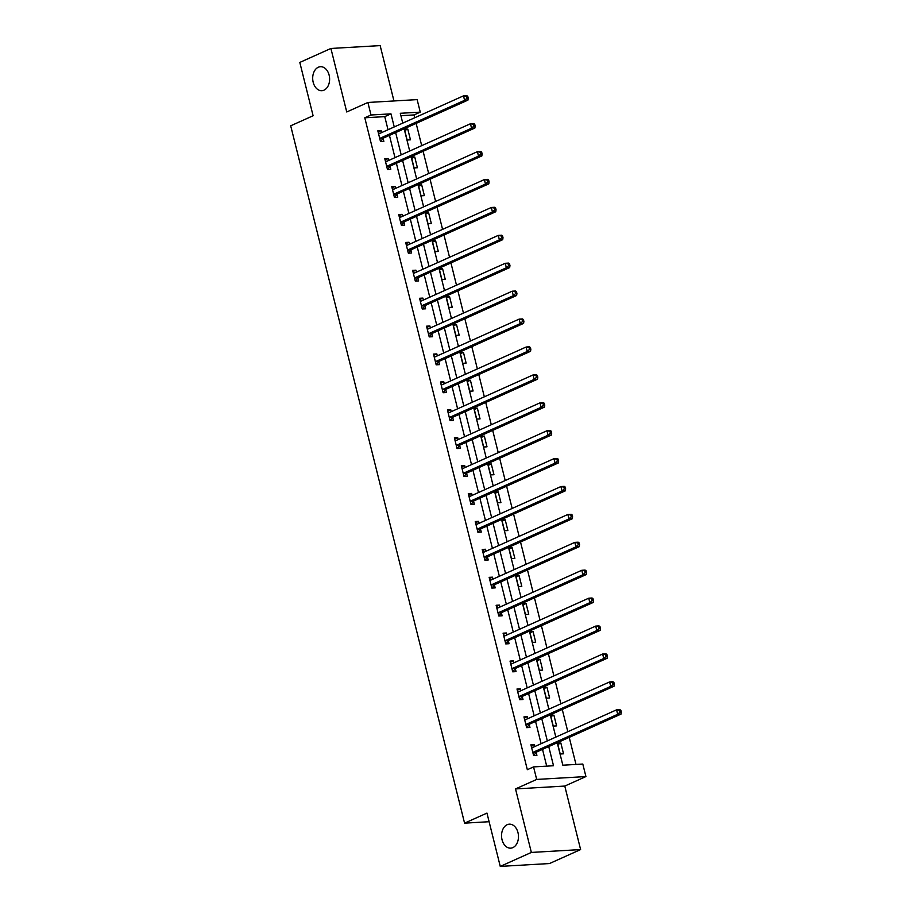 <?xml version="1.0" encoding="UTF-8"?>
<svg xmlns="http://www.w3.org/2000/svg" width="912" height="912" viewBox="0 0 912 912"><rect width="100%" height="100%" fill="white"/><g stroke="black" fill="none" stroke-linecap="round" stroke-linejoin="round"><path stroke-width="1.37" d="M507.152 824.71A12.004 8.447 86.7 0 1 509.318 824.174A12.004 8.447 86.7 0 1 518.278 834.115A12.004 8.447 86.7 0 1 512.863 847.613A12.004 8.447 86.7 0 1 510.709 848.149A12.004 8.447 86.7 0 1 501.737 838.208A12.004 8.447 86.7 0 1 507.152 824.71M318.299 67.249A12.004 8.447 86.7 0 1 320.454 66.713A12.004 8.447 86.7 0 1 329.426 76.654A12.004 8.447 86.7 0 1 324.011 90.151A12.004 8.447 86.7 0 1 321.845 90.687A12.004 8.447 86.7 0 1 312.884 80.758A12.004 8.447 86.7 0 1 318.299 67.249M557.232 742.744L562.841 765.202L582.802 764.039L585.926 776.568L536.678 779.429L533.554 766.901L553.516 765.749L548.739 746.563M564.779 786.064L515.519 788.926L531.354 852.435L500.255 866.4L549.503 863.539L580.613 849.574L564.779 786.064L585.926 776.568M393.961 100.958L380.156 45.6L330.908 48.461L346.742 111.971L367.889 102.475L417.137 99.613L420.261 112.13L400.3 113.293L402.751 123.12M414.743 117.739L414.037 114.923L420.261 112.13M575.985 764.438L569.236 737.363M567.823 731.72L562.271 709.456M560.869 703.813L555.317 681.538M553.903 675.906L548.351 653.63M546.949 647.987L541.397 625.723M539.995 620.08L534.443 597.816M533.03 592.173L527.478 569.909M526.076 564.266L520.524 542.002M519.122 536.359L513.57 514.094M512.156 508.451L506.605 486.187M505.202 480.544L499.651 458.28M498.237 452.637L492.685 430.373M491.283 424.73L485.731 402.466M484.329 396.823L478.777 374.547M477.364 368.915L471.812 346.64M470.41 340.997L464.858 318.733M463.456 313.09L457.904 290.825M456.49 285.182L450.938 262.918M449.536 257.275L443.984 235.011M442.571 229.368L437.019 207.104M435.617 201.461L430.065 179.197M428.663 173.554L423.111 151.289M421.697 145.646L416.146 123.382M531.354 852.435L580.613 849.574M500.255 866.4L486.962 813.094L464.573 823.148L290.7 125.799L313.101 115.744L299.809 62.426L330.908 48.461M464.573 823.148L489.117 821.712M414.037 114.923L400.892 115.687M404.449 129.276L407.128 140.015L410.457 139.821L407.778 129.082L404.449 129.276M411.415 157.183L414.094 167.922L417.411 167.728L414.743 156.989L411.415 157.183M418.369 185.09L421.048 195.829L424.376 195.635L421.697 184.908L418.369 185.09M425.334 213.009L428.002 223.736L431.33 223.543L428.651 212.815L425.334 213.009M432.288 240.916L434.967 251.644L438.296 251.45L435.617 240.722L432.288 240.916M439.242 268.823L441.921 279.551L445.25 279.357L442.571 268.63L439.242 268.823M446.207 296.731L448.875 307.458L452.204 307.264L449.536 296.537L446.207 296.731M453.161 324.638L455.84 335.377L459.169 335.183L456.49 324.444L453.161 324.638M460.115 352.545L462.794 363.284L466.123 363.09L463.444 352.351L460.115 352.545M467.081 380.452L469.76 391.191L473.089 390.997L470.41 380.258L467.081 380.452M474.035 408.359L476.714 419.098L480.043 418.904L477.364 408.166L474.035 408.359M481 436.267L483.668 447.005L486.997 446.812L484.329 436.073L481 436.267M487.954 464.174L490.633 474.913L493.962 474.719L491.283 463.98L487.954 464.174M494.908 492.081L497.587 502.82L500.916 502.626L498.237 491.899L494.908 492.081M501.874 520L504.553 530.727L507.87 530.533L505.202 519.806L501.874 520M508.828 547.907L511.507 558.634L514.835 558.44L512.156 547.713L508.828 547.907M515.793 575.814L518.461 586.541L521.789 586.348L519.11 575.62L515.793 575.814M522.747 603.721L525.426 614.449L528.755 614.255L526.076 603.527L522.747 603.721M529.701 631.628L532.38 642.367L535.709 642.173L533.03 631.435L529.701 631.628M536.666 659.536L539.334 670.274L542.663 670.081L539.995 659.342L536.666 659.536M543.62 687.443L546.299 698.182L549.628 697.988L546.949 687.249L543.62 687.443M550.574 715.35L553.253 726.089L556.582 725.895L553.903 715.156L550.574 715.35M557.54 743.257L560.219 753.996L563.536 753.802L560.869 743.063L557.54 743.257M388.022 129.732L384.761 116.633L364.789 117.796L527.33 769.694L533.554 766.901M546.698 766.137L542.515 749.356M541.112 743.713L535.561 721.449M534.147 715.806L528.595 693.542M527.193 687.899L521.641 665.635M520.239 659.992L514.687 637.727M513.274 632.084L507.722 609.809M506.32 604.177L500.768 581.902M499.354 576.259L493.802 553.994M492.4 548.351L486.848 526.087M485.446 520.444L479.894 498.18M478.481 492.537L472.929 470.273M471.527 464.63L465.975 442.366M464.561 436.723L459.021 414.458M457.607 408.815L452.056 386.551M450.653 380.908L445.102 358.644M443.688 353.001L438.136 330.737M436.734 325.094L431.182 302.818M429.78 297.187L424.228 274.911M422.815 269.268L417.263 247.004M415.861 241.361L410.309 219.097M408.895 213.454L403.343 191.189M401.941 185.546L396.389 163.282M394.987 157.639L389.435 135.375M381.649 132.593L381.159 130.633L377.83 130.826L380.509 141.565L383.838 141.371L383.12 138.476M388.603 160.501L388.124 158.54L384.796 158.734L387.463 169.472L390.792 169.279L390.074 166.383M395.569 188.408L395.078 186.447L391.75 186.641L394.429 197.38L397.757 197.186L397.028 194.29M402.523 216.315L402.032 214.354L398.704 214.548L401.383 225.287L404.711 225.093L403.993 222.197M409.488 244.222L408.998 242.261L405.669 242.455L408.348 253.194L411.665 253L410.947 250.105M416.442 272.141L415.952 270.18L412.623 270.362L415.302 281.101L418.631 280.907L417.901 278.012M423.396 300.048L422.906 298.087L419.588 298.281L422.256 309.008L425.585 308.815L424.867 305.919M430.361 327.955L429.871 325.994L426.542 326.188L429.221 336.916L432.55 336.722L431.821 333.826M437.315 355.862L436.825 353.902L433.496 354.095L436.175 364.823L439.504 364.629L438.786 361.733M444.269 383.77L443.791 381.809L440.462 382.003L443.129 392.73L446.458 392.536L445.74 389.641M451.235 411.677L450.745 409.716L447.416 409.91L450.095 420.649L453.424 420.455L452.694 417.559M458.189 439.584L457.699 437.623L454.37 437.817L457.049 448.556L460.378 448.362L459.659 445.466M465.154 467.491L464.664 465.53L461.335 465.724L464.014 476.463L467.332 476.269L466.613 473.374M472.108 495.398L471.618 493.438L468.289 493.631L470.968 504.37L474.297 504.176L473.579 501.281M479.062 523.306L478.572 521.345L475.255 521.539L477.922 532.277L481.251 532.084L480.533 529.188M486.028 551.213L485.537 549.252L482.209 549.446L484.888 560.185L488.216 559.991L487.487 557.095M492.982 579.131L492.491 577.171L489.163 577.353L491.842 588.092L495.17 587.898L494.452 585.002M499.936 607.039L499.457 605.078L496.128 605.272L498.796 615.999L502.124 615.805L501.406 612.91M506.901 634.946L506.411 632.985L503.082 633.179L505.761 643.906L509.09 643.712L508.36 640.817M513.855 662.853L513.365 660.892L510.036 661.086L512.715 671.813L516.044 671.62L515.326 668.724M520.82 690.76L520.33 688.799L517.001 688.993L519.68 699.721L522.998 699.527L522.28 696.631M527.774 718.667L527.284 716.707L523.955 716.9L526.634 727.639L529.963 727.445L529.245 724.55M534.728 746.575L534.238 744.614L530.921 744.808L533.588 755.546L536.917 755.353L536.199 752.457M515.519 788.926L536.678 779.429M364.789 117.796L371.013 115.003L367.889 102.475M404.153 128.763L409.705 151.027M411.107 156.67L416.659 178.934M418.072 184.577L423.624 206.842M425.026 212.485L430.578 234.76M431.992 240.392L437.543 262.667M438.946 268.31L444.497 290.575M445.9 296.218L451.451 318.482M452.865 324.125L458.417 346.389M459.819 352.032L465.371 374.296M466.773 379.939L472.325 402.203M473.738 407.846L479.29 430.111M480.692 435.754L486.244 458.018M487.658 463.661L493.21 485.925M494.612 491.568L500.164 513.832M501.566 519.475L507.118 541.751M508.531 547.382L514.083 569.658M515.485 575.301L521.037 597.565M522.439 603.208L527.991 625.472M529.405 631.115L534.956 653.38M536.359 659.023L541.91 681.287M543.324 686.93L548.876 709.194M550.278 714.837L555.83 737.101M394.246 126.939L390.974 113.84L371.013 115.003M547.325 740.92L541.774 718.656M540.371 713.013L534.82 690.749M533.417 685.106L527.866 662.842M526.452 657.199L520.9 634.934M519.498 629.291L513.946 607.016M512.533 601.384L506.981 579.109M505.579 573.466L500.027 551.201M498.625 545.558L493.073 523.294M491.659 517.651L486.107 495.387M484.705 489.744L479.153 467.48M477.751 461.837L472.199 439.573M470.786 433.93L465.234 411.665M463.832 406.022L458.28 383.758M456.866 378.115L451.315 355.851M449.912 350.208L444.361 327.944M442.958 322.301L437.407 300.025M435.993 294.382L430.441 272.118M429.039 266.475L423.487 244.211M422.085 238.568L416.533 216.304M415.12 210.661L409.568 188.396M408.166 182.753L402.614 160.489M401.2 154.846L395.648 132.582M384.761 116.633L390.974 113.84M378.127 132.001L381.159 130.633M404.746 130.45L407.778 129.082M411.7 158.357L414.743 156.989M385.081 159.908L388.124 158.54M418.665 186.265L421.697 184.908M392.046 187.815L395.078 186.447M425.619 214.172L428.651 212.815M399 215.722L402.032 214.354M432.584 242.079L435.617 240.722M405.954 243.629L408.998 242.261M439.538 269.986L442.571 268.63M412.919 271.537L415.952 270.18M446.492 297.893L449.536 296.537M419.873 299.444L422.906 298.087M453.458 325.812L456.49 324.444M426.839 327.351L429.871 325.994M460.412 353.719L463.444 352.351M433.793 355.258L436.825 353.902M467.366 381.626L470.41 380.258M440.747 383.165L443.791 381.809M474.331 409.534L477.364 408.166M447.712 411.084L450.745 409.716M481.285 437.441L484.329 436.073M454.666 438.991L457.699 437.623M488.251 465.348L491.283 463.98M461.62 466.898L464.664 465.53M495.205 493.255L498.237 491.899M468.586 494.806L471.618 493.438M502.159 521.162L505.202 519.806M475.54 522.713L478.572 521.345M509.124 549.07L512.156 547.713M482.505 550.62L485.537 549.252M516.078 576.977L519.11 575.62M489.459 578.527L492.491 577.171M523.032 604.884L526.076 603.527M496.413 606.434L499.457 605.078M529.997 632.803L533.03 631.435M503.378 634.342L506.411 632.985M536.951 660.71L539.995 659.342M510.332 662.249L513.365 660.892M543.917 688.617L546.949 687.249M517.286 690.156L520.33 688.799M550.871 716.524L553.903 715.156M524.252 718.075L527.284 716.707M557.825 744.431L560.869 743.063M531.206 745.982L534.238 744.614M380.372 138.134L383.701 137.951L467.936 100.126L464.607 100.32L380.372 138.134A1.881 1.322 -93.3 0 0 379.939 138.476L379.791 138.67M466.887 98.2L464.607 100.32L463.49 95.851L466.819 95.657L467.765 96.33L466.442 96.41L466.887 98.2L468.221 98.12L467.765 96.33M378.56 133.722L378.765 133.745A1.881 1.322 -93.3 0 0 379.267 133.665L463.49 95.851L466.442 96.41M383.701 137.951A1.881 1.322 -93.3 0 0 383.268 138.282L380.543 141.554M378.412 133.141L380.03 133.323M467.936 100.126L468.221 98.12M387.338 166.052L390.667 165.859L474.89 128.033L471.561 128.227L387.338 166.052A1.881 1.322 -93.3 0 0 386.905 166.383L386.745 166.577M473.841 126.107L471.561 128.227L470.444 123.758L473.773 123.565L474.73 124.237L473.396 124.317L473.841 126.107L475.175 126.027L474.73 124.237M385.514 161.629L385.719 161.652A1.881 1.322 -93.3 0 0 386.221 161.572L470.444 123.758L473.396 124.317M390.667 165.859A1.881 1.322 -93.3 0 0 390.233 166.189L387.497 169.472M385.366 161.048L386.996 161.23M474.89 128.033L475.175 126.027M394.292 193.96L397.621 193.766L481.844 155.941L478.515 156.134L394.292 193.96A1.881 1.322 -93.3 0 0 393.859 194.29L393.699 194.484M480.806 154.014L478.515 156.134L477.409 151.666L480.738 151.472L481.684 152.144L480.35 152.224L480.806 154.014L482.129 153.934L481.684 152.144M392.468 189.536L392.684 189.559A1.881 1.322 -93.3 0 0 393.175 189.479L477.409 151.666L480.35 152.224M397.621 193.766A1.881 1.322 -93.3 0 0 397.187 194.096L394.463 197.38M392.331 188.955L393.95 189.137M481.844 155.941L482.129 153.934M401.246 221.867L404.575 221.673L488.809 183.848L485.48 184.042L401.246 221.867A1.881 1.322 -93.3 0 0 400.824 222.197L400.664 222.391M487.76 181.921L485.48 184.042L484.363 179.573L487.692 179.379L488.65 180.052L487.316 180.131L487.76 181.921L489.094 181.841L488.65 180.052M399.433 217.444L399.638 217.466A1.881 1.322 -93.3 0 0 400.14 217.387L484.363 179.573L487.316 180.131M404.575 221.673A1.881 1.322 -93.3 0 0 404.141 222.004L401.417 225.287M399.285 216.862L400.904 217.045M488.809 183.848L489.094 181.841M408.211 249.774L411.54 249.58L495.763 211.755L492.434 211.949L408.211 249.774A1.881 1.322 -93.3 0 0 407.778 250.105L407.618 250.298M494.714 209.828L492.434 211.949L491.317 207.48L494.646 207.286L495.604 207.959L494.27 208.039L494.714 209.828L496.048 209.749L495.604 207.959M406.387 245.351L406.592 245.374A1.881 1.322 -93.3 0 0 407.094 245.305L491.317 207.48L494.27 208.039M411.54 249.58A1.881 1.322 -93.3 0 0 411.107 249.922L408.382 253.194M406.239 244.769L407.869 244.952M495.763 211.755L496.048 209.749M415.165 277.681L418.494 277.487L502.729 239.674L499.4 239.867L415.165 277.681A1.881 1.322 -93.3 0 0 414.732 278.023L414.584 278.206M501.68 237.736L499.4 239.867L498.283 235.387L501.611 235.193L502.558 235.866L501.235 235.946L501.68 237.736L503.002 237.656L502.558 235.866M413.353 273.258L413.558 273.292A1.881 1.322 -93.3 0 0 414.048 273.212L498.283 235.387L501.235 235.946M418.494 277.487A1.881 1.322 -93.3 0 0 418.061 277.829L415.336 281.101M413.204 272.677L414.823 272.859M502.729 239.674L503.002 237.656M422.131 305.588L425.448 305.395L509.683 267.581L506.354 267.775L422.131 305.588A1.881 1.322 -93.3 0 0 421.697 305.93L421.538 306.113M508.634 265.643L506.354 267.775L505.237 263.294L508.565 263.101L509.523 263.773L508.189 263.853L508.634 265.643L509.968 265.563L509.523 263.773M420.307 301.177L420.512 301.199A1.881 1.322 -93.3 0 0 421.013 301.12L505.237 263.294L508.189 263.853M425.448 305.395A1.881 1.322 -93.3 0 0 425.026 305.737L422.29 309.008M420.158 300.584L421.789 300.766M509.683 267.581L509.968 265.563M429.085 333.496L432.413 333.302L516.637 295.488L513.308 295.682L429.085 333.496A1.881 1.322 -93.3 0 0 428.651 333.838L428.492 334.02M515.588 293.55L513.308 295.682L512.202 291.202L515.519 291.008L516.477 291.692L515.143 291.76L515.588 293.55L516.922 293.47L516.477 291.692M427.261 329.084L427.477 329.107A1.881 1.322 -93.3 0 0 427.967 329.027L512.202 291.202L515.143 291.76M432.413 333.302A1.881 1.322 -93.3 0 0 431.98 333.644L429.256 336.916M427.112 328.491L428.743 328.673M516.637 295.488L516.922 293.47M436.039 361.403L439.367 361.209L523.602 323.395L520.273 323.589L436.039 361.403A1.881 1.322 -93.3 0 0 435.605 361.745L435.457 361.927M522.553 321.457L520.273 323.589L519.156 319.109L522.485 318.926L523.431 319.599L522.109 319.667L522.553 321.457L523.887 321.389L523.431 319.599M434.226 356.991L434.431 357.014A1.881 1.322 -93.3 0 0 434.933 356.934L519.156 319.109L522.109 319.667M439.367 361.209A1.881 1.322 -93.3 0 0 438.934 361.551L436.21 364.823M434.078 356.398L435.697 356.581M523.602 323.395L523.887 321.389M443.004 389.31L446.333 389.116L530.556 351.302L527.227 351.496L443.004 389.31A1.881 1.322 -93.3 0 0 442.571 389.652L442.411 389.834M529.507 349.364L527.227 351.496L526.11 347.027L529.439 346.834L530.396 347.506L529.063 347.575L529.507 349.364L530.841 349.296L530.396 347.506M441.18 384.898L441.385 384.921A1.881 1.322 -93.3 0 0 441.887 384.841L526.11 347.027L529.063 347.575M446.333 389.116A1.881 1.322 -93.3 0 0 445.9 389.458L443.164 392.73M441.032 384.305L442.662 384.499M530.556 351.302L530.841 349.296M449.958 417.217L453.287 417.023L537.51 379.21L534.193 379.403L449.958 417.217A1.881 1.322 -93.3 0 0 449.525 417.559L449.365 417.742M536.473 377.283L534.193 379.403L533.075 374.935L536.404 374.741L537.35 375.413L536.017 375.493L536.473 377.283L537.795 377.203L537.35 375.413M448.134 412.805L448.351 412.828A1.881 1.322 -93.3 0 0 448.841 412.748L533.075 374.935L536.017 375.493M453.287 417.023A1.881 1.322 -93.3 0 0 452.854 417.365L450.129 420.637M447.997 412.213L449.616 412.406M537.51 379.21L537.795 377.203M456.912 445.124L460.241 444.942L544.475 407.117L541.147 407.311L456.912 445.124A1.881 1.322 -93.3 0 0 456.49 445.466L456.331 445.66M543.427 405.19L541.147 407.311L540.029 402.842L543.358 402.648L544.316 403.321L542.982 403.4L543.427 405.19L544.76 405.11L544.316 403.321M455.099 440.713L455.305 440.735A1.881 1.322 -93.3 0 0 455.806 440.656L540.029 402.842L542.982 403.4M460.241 444.942A1.881 1.322 -93.3 0 0 459.808 445.273L457.083 448.544M454.951 440.131L456.581 440.314M544.475 407.117L544.76 405.11M463.877 473.043L467.206 472.849L551.429 435.024L548.101 435.218L463.877 473.043A1.881 1.322 -93.3 0 0 463.444 473.374L463.285 473.567M550.381 433.097L548.101 435.218L546.983 430.749L550.312 430.555L551.27 431.228L549.936 431.308L550.381 433.097L551.714 433.018L551.27 431.228M462.053 468.62L462.259 468.643A1.881 1.322 -93.3 0 0 462.76 468.563L546.983 430.749L549.936 431.308M467.206 472.849A1.881 1.322 -93.3 0 0 466.773 473.18L464.048 476.463M461.905 468.038L463.535 468.221M551.429 435.024L551.714 433.018M470.831 500.95L474.16 500.756L558.395 462.931L555.066 463.125L470.831 500.95A1.881 1.322 -93.3 0 0 470.398 501.281L470.25 501.475M557.346 461.005L555.066 463.125L553.949 458.656L557.278 458.462L558.224 459.135L556.901 459.215L557.346 461.005L558.668 460.925L558.224 459.135M469.019 496.527L469.224 496.55A1.881 1.322 -93.3 0 0 469.714 496.47L553.949 458.656L556.901 459.215M474.16 500.756A1.881 1.322 -93.3 0 0 473.727 501.087L471.002 504.37M468.871 495.946L470.489 496.128M558.395 462.931L558.668 460.925M477.797 528.857L481.126 528.664L565.349 490.838L562.02 491.032L477.797 528.857A1.881 1.322 -93.3 0 0 477.364 529.188L477.204 529.382M564.3 488.912L562.02 491.032L560.903 486.563L564.232 486.37L565.189 487.042L563.855 487.122L564.3 488.912L565.634 488.832L565.189 487.042M475.973 524.434L476.178 524.457A1.881 1.322 -93.3 0 0 476.68 524.377L560.903 486.563L563.855 487.122M481.126 528.664A1.881 1.322 -93.3 0 0 480.692 528.994L477.956 532.277M475.825 523.853L477.455 524.035M565.349 490.838L565.634 488.832M484.751 556.765L488.08 556.571L572.303 518.746L568.974 518.939L484.751 556.765A1.881 1.322 -93.3 0 0 484.318 557.095L484.158 557.289M571.254 516.819L568.974 518.939L567.868 514.471L571.186 514.277L572.143 514.949L570.809 515.029L571.254 516.819L572.588 516.739L572.143 514.949M482.927 552.341L483.143 552.364A1.881 1.322 -93.3 0 0 483.634 552.296L567.868 514.471L570.809 515.029M488.08 556.571A1.881 1.322 -93.3 0 0 487.646 556.913L484.922 560.185M482.779 551.76L484.409 551.942M572.303 518.746L572.588 516.739M491.705 584.672L495.034 584.478L579.268 546.664L575.939 546.858L491.705 584.672A1.881 1.322 -93.3 0 0 491.272 585.014L491.123 585.196M578.219 544.726L575.939 546.858L574.822 542.378L578.151 542.184L579.109 542.857L577.775 542.936L578.219 544.726L579.553 544.646L579.109 542.857M489.892 580.249L490.097 580.283A1.881 1.322 -93.3 0 0 490.599 580.203L574.822 542.378L577.775 542.936M495.034 584.478A1.881 1.322 -93.3 0 0 494.6 584.82L491.876 588.092M489.744 579.667L491.363 579.85M579.268 546.664L579.553 544.646M498.67 612.579L501.999 612.385L586.222 574.571L582.893 574.765L498.67 612.579A1.881 1.322 -93.3 0 0 498.237 612.921L498.077 613.103M585.173 572.633L582.893 574.765L581.776 570.285L585.105 570.091L586.063 570.764L584.729 570.844L585.173 572.633L586.507 572.554L586.063 570.764M496.846 608.167L497.051 608.19A1.881 1.322 -93.3 0 0 497.553 608.11L581.776 570.285L584.729 570.844M501.999 612.385A1.881 1.322 -93.3 0 0 501.566 612.727L498.841 615.999M496.698 607.574L498.328 607.757M586.222 574.571L586.507 572.554M505.624 640.486L508.953 640.292L593.176 602.479L589.859 602.672L505.624 640.486A1.881 1.322 -93.3 0 0 505.191 640.828L505.043 641.011M592.139 600.541L589.859 602.672L588.742 598.192L592.07 597.998L593.017 598.682L591.683 598.751L592.139 600.541L593.461 600.461L593.017 598.682M503.8 636.074L504.017 636.097A1.881 1.322 -93.3 0 0 504.507 636.017L588.742 598.192L591.683 598.751M508.953 640.292A1.881 1.322 -93.3 0 0 508.52 640.634L505.795 643.906M503.663 635.482L505.282 635.664M593.176 602.479L593.461 600.461M512.578 668.393L515.907 668.2L600.142 630.386L596.813 630.58L512.578 668.393A1.881 1.322 -93.3 0 0 512.156 668.735L511.997 668.918M599.093 628.448L596.813 630.58L595.696 626.099L599.024 625.917L599.982 626.59L598.648 626.658L599.093 628.448L600.427 628.379L599.982 626.59M510.766 663.982L510.971 664.004A1.881 1.322 -93.3 0 0 511.472 663.925L595.696 626.099L598.648 626.658M515.907 668.2A1.881 1.322 -93.3 0 0 515.474 668.542L512.749 671.813M510.617 663.389L512.248 663.571M600.142 630.386L600.427 628.379M519.544 696.301L522.872 696.107L607.096 658.293L603.767 658.487L519.544 696.301A1.881 1.322 -93.3 0 0 519.11 696.643L518.951 696.825M606.047 656.355L603.767 658.487L602.65 654.018L605.978 653.824L606.936 654.497L605.602 654.565L606.047 656.355L607.381 656.287L606.936 654.497M517.72 691.889L517.925 691.912A1.881 1.322 -93.3 0 0 518.426 691.832L602.65 654.018L605.602 654.565M522.872 696.107A1.881 1.322 -93.3 0 0 522.439 696.449L519.715 699.721M517.571 691.296L519.202 691.49M607.096 658.293L607.381 656.287M526.498 724.208L529.826 724.014L614.061 686.2L610.732 686.394L526.498 724.208A1.881 1.322 -93.3 0 0 526.064 724.55L525.916 724.732M613.012 684.274L610.732 686.394L609.615 681.925L612.944 681.731L613.89 682.404L612.568 682.484L613.012 684.274L614.346 684.194L613.89 682.404M524.685 719.796L524.89 719.819A1.881 1.322 -93.3 0 0 525.38 719.739L609.615 681.925L612.568 682.484M529.826 724.014A1.881 1.322 -93.3 0 0 529.393 724.356L526.669 727.628M524.537 719.203L526.156 719.397M614.061 686.2L614.346 684.194M533.463 752.115L536.792 751.933L621.015 714.107L617.686 714.301L533.463 752.115A1.881 1.322 -93.3 0 0 533.03 752.457L532.87 752.651M619.966 712.181L617.686 714.301L616.569 709.832L619.898 709.639L620.855 710.311L619.522 710.391L619.966 712.181L621.3 712.101L620.855 710.311M531.639 747.703L531.844 747.726A1.881 1.322 -93.3 0 0 532.346 747.646L616.569 709.832L619.522 710.391M536.792 751.933A1.881 1.322 -93.3 0 0 536.359 752.263L533.623 755.535M531.491 747.122L533.121 747.304M621.015 714.107L621.3 712.101M379.939 138.476L383.268 138.282M386.905 166.383L390.233 166.189M393.859 194.29L397.187 194.096M400.824 222.197L404.141 222.004M407.778 250.105L411.107 249.922M414.732 278.023L418.061 277.829M421.697 305.93L425.026 305.737M428.651 333.838L431.98 333.644M435.605 361.745L438.934 361.551M442.571 389.652L445.9 389.458M449.525 417.559L452.854 417.365M456.49 445.466L459.808 445.273M463.444 473.374L466.773 473.18M470.398 501.281L473.727 501.087M477.364 529.188L480.692 528.994M484.318 557.095L487.646 556.913M491.272 585.014L494.6 584.82M498.237 612.921L501.566 612.727M505.191 640.828L508.52 640.634M512.156 668.735L515.474 668.542M519.11 696.643L522.439 696.449M526.064 724.55L529.393 724.356M533.03 752.457L536.359 752.263"/></g></svg>
